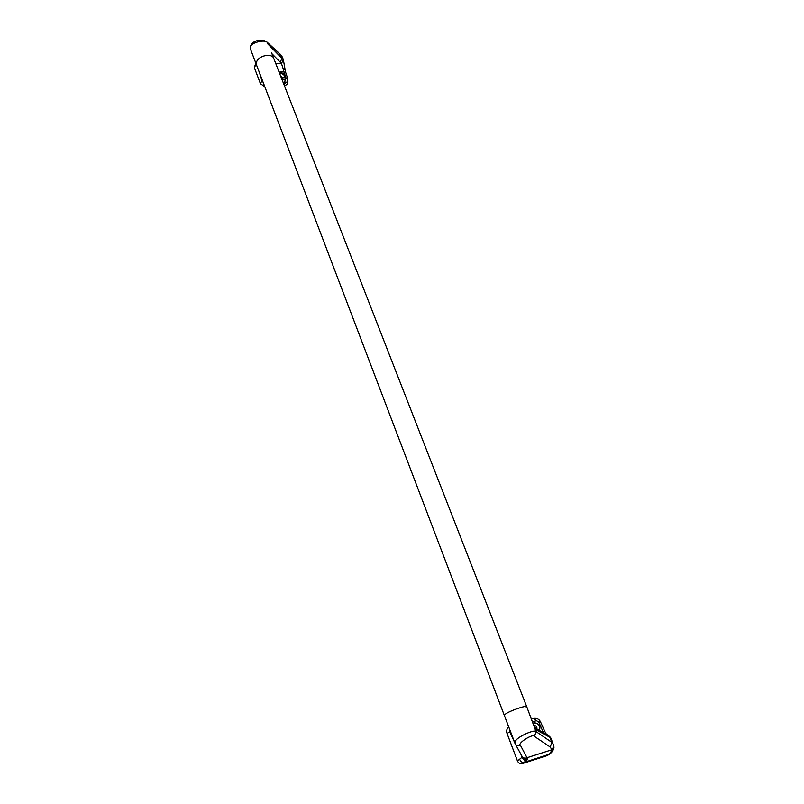 <?xml version="1.0" encoding="UTF-8"?>
<svg xmlns="http://www.w3.org/2000/svg" width="804" height="804" viewBox="0 0 804 804"><rect width="100%" height="100%" fill="white"/><g stroke="black" fill="none" stroke-linecap="round" stroke-linejoin="round"><path stroke-width="1.21" d="M526.107 707.761L526.751 706.766C526.65 704.917 509.515 710.847 505.354 714.173L504.359 715.449L514.952 743.258L515.585 740.997C516.882 737.087 534.811 728.906 536.077 731.63L551.815 742.353L553.333 744.152M504.359 715.449L505.354 714.173C509.515 710.847 526.65 704.917 526.751 706.766L273.782 58.481C272.003 52.712 258.245 55.587 256.566 62.109L256.587 65.144L256.566 62.109C258.245 55.587 272.003 52.712 273.782 58.481L271.531 52.692M533.152 723.168L533.987 722.776C538.981 723.228 540.801 725.811 539.424 730.504M539.233 730.414C540.298 725.64 538.489 723.138 533.806 722.907L533.152 723.178M536.941 729.168C537.142 726.906 536.178 725.67 534.037 725.459M550.66 737.61L548.077 735.188L536.439 728.896L535.203 729.389L526.751 706.766M520.459 745.358L527.545 758.745L526.871 760.343L522.077 763.669L547.142 755.599L550.348 753.237L551.876 749.77L550.268 747.047L551.815 742.353L549.795 737.228L535.203 729.389L536.077 731.63L534.459 736.444C533.414 733.007 516.721 743.64 520.459 745.358C518.279 746.313 516.54 745.831 515.243 743.881L514.952 743.258L515.243 743.881M522.077 763.669C520.067 764.041 518.54 763.147 517.485 760.986L522.389 756.956M510.399 731.288L507.073 733.549L517.485 760.986M507.073 733.549C506.188 730.876 506.731 728.756 508.701 727.158L508.801 727.097M519.796 759.589C520.841 761.78 522.319 762.705 524.248 762.363L549.534 754.132L547.142 755.599M541.564 731.67L544.7 731.248L540.529 721.912C539.172 719.128 536.921 717.972 533.766 718.424L533.494 718.555M543.434 732.675L538.71 721.952L536.429 720.675L532.63 721.841M514.831 742.926L509.786 731.781L509.364 728.575M550.348 753.237L551.413 752.584C553.494 749.991 554.288 747.921 553.825 746.363L553.815 746.273M515.284 743.971L521.987 756.232C523.263 758.142 524.972 758.624 527.092 757.69L551.876 749.77L553.825 746.363L551.092 738.484M527.545 758.745C525.494 759.599 523.836 759.097 522.56 757.257L522.027 756.313M526.871 760.343C524.932 760.674 523.384 759.8 522.218 757.71L520.881 754.202M548.077 735.188L550.961 738.233M538.71 721.952L540.529 721.912M536.429 720.675L533.766 718.424L531.555 719.077M282.124 78.44L282.666 77.867L280.506 75.697M284.616 77.184C284.596 74.983 283.119 73.717 280.174 73.375L279.621 73.435M279.39 72.852L280.415 72.672C283.45 73.164 284.867 74.641 284.656 77.084L281.551 78.37M285.068 69.526L285.782 72.742L283.943 71.878L283.36 69.365L285.068 69.526L283.38 59.828L267.843 43.969L267.34 42.692C265.762 39.054 251.17 42.451 250.647 46.592L250.446 49.024L256.566 65.094M264.817 86.731L260.436 83.706L254.376 67.727L255.491 63.958M287.058 84.269L284.546 86.048M281.882 79.234L285.179 79.264L286.103 78.129L283.943 71.878L279.078 72.058M275.762 63.556L281.44 63.426L271.933 53.727M263.159 82.37L261.843 80.541L259.591 73.003M287.922 81.284L285.078 83.164L283.41 83.164M283.36 69.365L281.44 63.426L283.38 59.828M282.365 57.184L280.385 54.36L282.294 57.004M282.335 57.104L283.621 60.39M285.782 72.742L287.852 78.983L287.038 84.34M280.355 61.968L282.093 58.059L280.938 55.114L266.787 41.919C261.3 38.14 249.381 40.763 250.456 49.034M287.852 78.983L286.103 78.129M284.375 85.606L285.179 79.264M260.436 83.706L262.255 80.008M550.268 747.047L534.459 736.444M549.534 754.132L551.413 752.584M256.084 63.817L254.376 67.727M255.521 65.074L255.843 63.174M504.349 715.429L256.587 65.144M546.378 734.263L544.7 731.248M536.439 728.896L534.57 726.796M280.385 54.36L266.787 41.919"/></g></svg>
